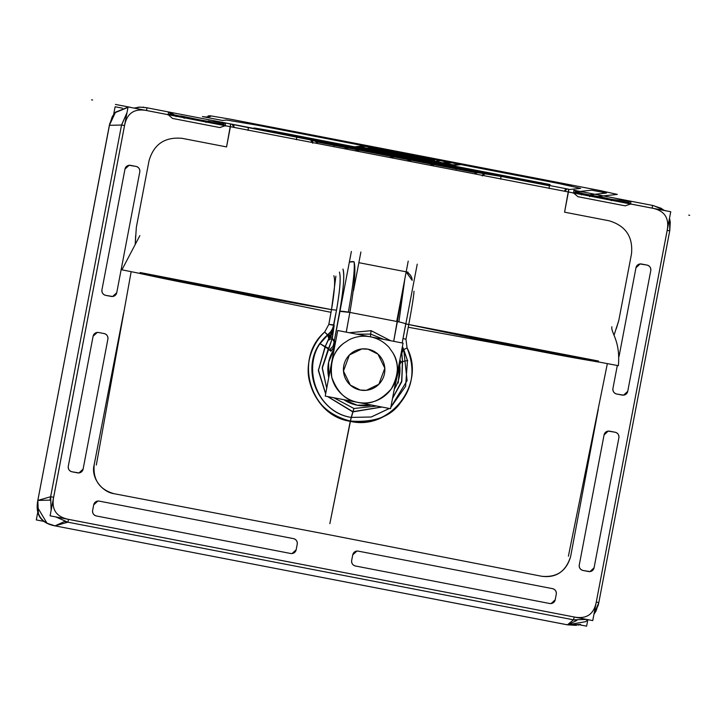 <?xml version="1.0" encoding="UTF-8"?>
<svg xmlns="http://www.w3.org/2000/svg" width="726" height="726" viewBox="0 0 726 726"><rect width="100%" height="100%" fill="white"/><g stroke="black" fill="none" stroke-linecap="round" stroke-linejoin="round"><path stroke-width="1.09" d="M327.853 396.596L352.872 411.687L353.952 408.502L352.872 411.687L381.667 406.987M392.557 398.175L401.759 381.05L402.385 361.602L407.722 360.477M327.789 396.587L352.872 411.687L353.952 408.502L376.74 406.034L353.952 408.502L376.74 406.034L353.952 408.502L333.679 397.721L353.952 408.502L376.74 406.034L353.952 408.502L352.872 411.687L381.731 406.996L352.872 411.687L327.789 396.587L352.872 411.687L327.789 396.587L352.872 411.687L351.221 417.405C318.623 412.477 301.036 370.423 320.039 343.652L325.212 346.647L328.352 339.995L332.299 338.389L334.123 341.91L333.143 345.966L334.123 341.91L332.299 338.389L328.942 347.818M401.905 349.215L402.467 349.56L401.932 352.682L401.324 352.255L401.932 352.682L401.324 352.255L401.932 352.682L401.324 352.255L401.932 352.682L401.886 354.197L401.932 352.682L401.886 354.197L401.051 353.68L401.886 354.197L401.051 353.68L401.886 354.197L401.051 353.68L401.886 354.197L402.503 361.575L401.886 354.197L402.503 361.575L400.634 361.866L402.576 361.938L400.734 362.31L402.576 361.938L401.796 381.322L392.53 398.338L401.796 381.322L402.503 361.575L407.467 360.532L405.607 386.286L390.815 407.34L405.607 386.286L407.467 360.532L403.756 349.569L407.467 360.532L405.607 386.286L390.815 407.34L405.607 386.286L407.467 360.532L405.607 386.286L390.815 407.34M325.684 393.646L318.469 370.233L325.33 346.719L319.749 343.489C300.5 370.668 318.877 412.686 351.221 417.405L371.249 417.005L389.381 408.475L371.249 417.005L351.221 417.405L350.322 421.044C310.075 415.245 293.594 358.472 324.676 332.045L327.553 334.858L320.039 343.652C301.036 370.423 318.623 412.477 351.221 417.405L371.195 417.005L389.272 408.457M401.07 353.789L403.847 349.324M392.53 398.338L401.56 382.157L402.576 361.938L401.56 382.157L392.53 398.338L401.56 382.157L402.576 361.938L400.634 361.866L402.503 361.575L400.634 361.866L402.503 361.575L401.46 351.52M399.518 362.138L399.754 364.516M399.754 364.143L399.409 362.265L399.754 364.143M399.926 363.59L393.755 391.904L399.926 363.59L393.755 391.904L399.926 363.59L393.755 391.913L399.926 363.59L398.211 383.01M390.833 407.204L407.114 380.605L403.71 349.587L407.086 347.945C426.198 383.981 390.143 430.981 350.259 421.325L329.849 523.637L351.221 417.405C313.832 412.032 298.958 359.297 327.598 334.895L324.658 332.027C293.721 358.408 309.684 415.444 350.259 421.325L353.952 408.502L352.818 411.905L327.562 396.541M400.634 361.866L402.503 361.575L401.886 354.197L402.576 361.938L401.805 381.386L392.503 398.474M381.949 407.041L352.818 411.905L353.952 408.502L333.697 397.721M399.318 362.764L394.272 389.209A36.2 36.055 83.8 0 0 399.318 362.764A36.2 36.055 -96.2 0 1 394.272 389.209L399.318 362.764A36.2 36.055 -96.2 0 1 394.272 389.209A36.2 36.055 83.8 0 0 399.318 362.764A36.2 36.055 -96.2 0 1 394.272 389.209M371.54 405.026L357.138 405.19L343.815 399.681A36.2 36.055 83.8 0 0 371.54 405.026A36.2 36.055 -96.2 0 1 343.815 399.681L357.138 405.19L371.54 405.026A36.2 36.055 -96.2 0 1 343.815 399.681A36.2 36.055 83.8 0 0 371.54 405.026A36.2 36.055 -96.2 0 1 343.815 399.681M328.751 377.611L328.633 362.129L334.178 349.133A36.2 36.055 83.8 0 0 328.751 377.611A36.2 36.055 -96.2 0 1 334.178 349.133L328.633 362.129L328.751 377.611A36.2 36.055 -96.2 0 1 334.178 349.133A36.2 36.055 83.8 0 0 328.751 377.611A36.2 36.055 -96.2 0 1 334.178 349.133M326.718 388.256L322.253 367.483L328.334 348.743M335.14 344.097L330.348 348.979L330.929 351.239L328.361 348.752L322.244 368.254L326.718 388.228L322.244 368.254L328.361 348.752L330.929 351.239L334.559 347.146L330.929 351.239L327.998 348.407M325.638 393.909L318.324 370.514L325.012 346.964L328.361 348.752L325.012 346.964L328.361 348.752L328.66 348.28L325.212 346.647L328.352 339.995L332.308 338.389L328.678 348.28L325.212 346.647L328.66 348.28L328.361 348.752L330.929 351.239L334.84 345.685L330.929 351.239L334.559 347.146L330.929 351.239L328.361 348.752L322.244 368.254L326.718 388.228L322.244 368.254L328.361 348.752L325.012 346.964L328.361 348.752L322.244 368.254L326.718 388.228L322.244 368.254L332.299 338.389L334.704 341.057L333.597 345.522M334.84 345.685L330.929 351.239L334.559 347.146L330.929 351.239L334.84 345.685L330.929 351.239L325.212 346.647L318.36 370.441L325.675 393.728L318.36 370.441L325.012 346.964L328.361 348.752L328.66 348.28L325.012 346.964L320.039 343.652L330.747 331.682L327.553 334.858L324.676 332.045L328.197 335.285L331.737 330.747M329.368 339.95L327.49 334.586M334.123 341.91L333.143 345.966L334.123 341.91L332.299 338.389L332.898 333.842L332.299 338.389L328.352 339.995L332.299 338.389L332.535 336.637L328.787 338.561L325.012 346.964L318.351 370.405L325.675 393.728L318.351 370.405L325.012 346.964L328.787 338.561L325.212 346.647L328.66 348.28L325.212 346.647L328.66 348.28L332.299 338.389L334.123 341.91L333.143 345.966L334.123 341.91L332.299 338.389L328.352 339.995L332.299 338.389L328.66 348.28L332.299 338.389L328.352 339.995L328.787 338.561L332.535 336.637L332.299 338.389L332.59 336.519L328.787 338.561L325.212 346.647L320.039 343.652L330.747 331.682L320.039 343.652L325.212 346.647L320.039 343.652C301.036 370.423 318.623 412.477 351.221 417.405C318.623 412.477 301.036 370.423 320.039 343.652L330.747 331.682L332.971 327.998L330.747 331.682L332.971 327.998L330.747 331.682L327.553 334.858L324.676 332.045L328.86 324.359L333.833 324.894L336.501 310.147L333.833 324.894L331.846 330.548M334.368 340.657L351.384 251.459M342.935 269.074A47.299 5.989 101 0 1 339.695 311.336L334.359 340.639L339.686 311.336C343.543 289.148 344.623 275.063 342.935 269.074A47.299 5.989 101 0 1 339.695 311.336A47.299 5.989 -79 0 0 342.935 269.074A47.299 5.989 101 0 1 339.695 311.336L334.359 340.639L339.686 311.336A47.299 5.989 -79 0 0 342.935 269.074M332.299 338.389L332.898 333.842L331.101 335.049L330.747 331.682L331.238 335.575L328.787 338.561L332.535 336.637L328.787 338.561L332.535 336.637L333.833 324.894L332.971 327.998L330.747 331.682L332.971 327.998L333.252 330.757M332.898 333.842L331.101 335.04L331.764 330.566L333.497 329.758L334.178 325.402L333.497 329.758L334.178 325.402L333.497 329.758L328.787 338.561L329.196 335.412L332.898 333.842L331.101 335.04L333.089 330.121L331.101 335.04L330.884 333.878L331.101 335.04L332.898 333.842L333.497 329.758L332.535 336.637L334.196 325.302L333.298 328.352L332.916 327.934M333.497 329.758L328.787 338.561L327.553 334.858L324.676 332.045C293.594 358.472 310.075 415.245 350.322 421.044C389.853 430.645 426.28 384.108 407.068 347.954L405.961 339.242L408.756 324.54L405.843 323.85L408.756 324.54L405.961 339.242L403.039 338.552L405.961 339.242L408.756 324.54L405.843 323.85L408.756 324.54C481.619 339.986 553.92 354.796 598.324 361.929L408.747 324.549L598.324 361.929C553.92 354.796 481.619 339.986 408.756 324.54L405.961 339.242L403.039 338.552L405.961 339.242L403.039 338.552L405.961 339.242L407.068 347.954L403.375 349.796L402.322 346.992M389.381 408.475L371.249 417.005L351.221 417.405L371.249 417.005L389.381 408.475L371.249 417.005L351.221 417.405L350.322 421.044C374.226 422.75 390.969 416.615 400.543 402.631C413.139 386.595 415.308 368.363 407.068 347.954L403.756 349.569L407.068 347.954C426.28 384.108 389.853 430.645 350.322 421.044C328.651 415.426 315.138 402.513 309.766 382.312C304.893 365.169 311.4 344.469 324.676 332.045L328.86 324.359L331.492 309.63L139.946 273.43L331.492 309.63L328.86 324.359L324.676 332.045L328.86 324.359L333.833 324.894L333.089 330.121L334.178 325.402L328.86 324.359L324.676 332.045L327.626 335.113M333.606 326.773L333.025 327.898L333.606 326.773M140.118 272.522L331.964 309.721M335.902 276.134L331.492 309.63C334.577 291.779 335.367 280.49 333.869 275.735C335.367 280.49 334.577 291.779 331.492 309.63L336.501 310.147L333.833 324.894L336.501 310.147L331.492 309.63L328.824 324.35L333.833 324.894L332.971 327.998L336.501 310.147L332.971 327.998M328.352 339.995L333.089 330.121L334.178 325.402L328.86 324.359L333.833 324.894L328.86 324.359L331.492 309.63C257.921 296.789 184.585 283.485 139.946 273.43C184.585 283.485 257.921 296.789 331.492 309.63C334.577 291.779 335.367 280.49 333.869 275.735C335.367 280.49 334.577 291.779 331.492 309.63L328.86 324.359L331.492 309.63L336.528 310.138C340.04 289.955 341.002 277.268 339.423 272.087C340.966 277.414 339.995 290.101 336.501 310.147L331.492 309.63C257.921 296.789 184.585 283.485 139.946 273.43L121.923 269.827L139.864 235.632M139.882 273.502L330.974 312.325M135.635 235.66L135.236 243.972L136.343 227.302L149.039 160.745C153.812 144.247 164.82 136.769 182.072 138.33L226.557 146.915L230.405 126.714L225.205 125.716L219.796 127.558L172.552 118.438L168.205 114.708L146.616 110.533C134.337 108.238 126.977 113.229 124.554 125.534L53.651 497.246C51.374 509.561 56.356 516.939 68.607 519.371L574.248 617.009C586.517 619.305 593.868 614.305 596.282 602.017L667.185 230.305C669.463 217.981 664.471 210.594 652.22 208.162L630.622 203.997L625.213 205.839L577.969 196.719L573.622 192.989L568.422 191.982L564.574 212.183L609.06 220.777C625.658 225.741 633.136 236.776 631.493 253.9L618.797 320.456L613.996 335.348L618.797 320.456L631.493 253.9L618.797 320.456L616.374 328.488M570.618 556.588C565.772 571.607 556.134 578.168 541.705 576.272C556.134 578.168 565.772 571.607 570.618 556.588C565.772 571.607 556.134 578.168 541.705 576.272C556.733 577.696 566.371 571.135 570.618 556.588L598.288 409.192L570.618 556.588C566.371 571.135 556.733 577.696 541.705 576.272L327.853 534.508L541.705 576.272L327.853 534.508L113.828 493.653C99.335 489.378 92.801 479.695 94.208 464.604L123.565 313.106L94.208 464.604C92.792 479.686 99.335 489.369 113.828 493.662M96.322 465.03L131.143 271.769M570.627 556.597C566.38 571.126 556.742 577.687 541.705 576.272L327.853 534.508L113.828 493.653C99.335 489.378 92.801 479.695 94.208 464.604C90.487 478.262 102.847 492.183 113.828 493.653C102.847 492.183 90.487 478.262 94.208 464.604C90.487 478.262 102.847 492.183 113.828 493.653L327.853 534.508L113.828 493.653M598.496 361.031L405.743 323.95M405.761 323.832L408.756 324.54C412.069 306.753 413.82 295.636 414.001 291.217C413.82 295.636 412.069 306.753 408.756 324.54L405.961 339.242L408.756 324.54C481.619 339.986 553.92 354.796 598.324 361.929L618.361 365.677C620.603 340.821 610.72 332.762 611.882 326.773M598.351 362.029L408.257 327.245M402.195 342.962L417.232 264.173M401.051 353.68L401.886 354.197L401.932 352.682L403.756 349.569L407.068 347.954L405.961 339.242L407.068 347.954C415.308 368.363 413.139 386.595 400.543 402.631C390.969 416.615 374.226 422.75 350.322 421.044C328.651 415.426 315.138 402.513 309.766 382.312C304.893 365.169 311.4 344.469 324.676 332.045C311.4 344.469 304.893 365.169 309.766 382.312C315.138 402.513 328.651 415.426 350.322 421.044C374.226 422.75 390.969 416.615 400.543 402.631C413.139 386.595 415.308 368.363 407.068 347.954L405.961 339.242L403.039 338.552M405.961 339.242L407.068 347.954L403.756 349.569L402.413 346.529L407.467 360.532M393.737 341.329L402.848 289.247L397.385 321.591C402.73 322.689 405.507 323.524 405.707 324.086L405.707 324.086A9.456 0.88 -169.4 0 0 405.725 324.05L405.707 324.086A9.456 0.88 -169.4 0 0 405.725 324.05L405.725 324.05A9.456 0.88 10.6 0 1 405.707 324.086C405.471 323.506 402.594 322.653 397.077 321.536M404.836 278.838L398.901 321.881L348.344 312.126C353.099 285.536 355.005 268.747 354.052 261.759L349.36 262.068A9.456 9.22 -23.4 0 1 354.052 261.759L349.36 262.068A9.456 9.22 -23.4 0 1 354.052 261.759C355.931 268.82 354.533 285.708 349.859 312.416A9.456 0.871 -169.7 0 0 339.977 311.263A9.456 0.871 10.3 0 1 349.859 312.416L397.385 321.591A9.456 0.88 10.6 0 1 405.725 324.041M390.724 340.748L371.095 330.666L370.396 336.819C363.018 335.466 355.949 336.428 349.188 339.704C355.949 336.428 363.018 335.466 370.396 336.819C363.018 335.466 355.949 336.428 349.188 339.704L343.743 343.235A33.378 33.251 83.8 0 0 337.036 388.918A33.378 33.251 83.8 0 0 382.221 397.648A33.378 33.251 83.8 0 0 392.793 352.709L389.045 347.4C383.972 341.837 377.756 338.307 370.396 336.819C363.018 335.466 355.949 336.428 349.188 339.704L343.743 343.235C333.924 350.222 329.94 361.602 331.809 377.375C337.281 392.285 345.966 400.625 357.891 402.395C369.607 405.19 380.751 400.679 391.314 388.864C398.855 374.906 399.345 362.855 392.793 352.709L389.045 347.4C383.972 341.837 377.756 338.307 370.396 336.819C363.018 335.466 355.949 336.428 349.188 339.704L343.743 343.235A33.378 33.251 83.8 0 0 337.036 388.918A33.378 33.251 83.8 0 0 382.221 397.648A33.378 33.251 83.8 0 0 392.793 352.709L389.045 347.4C383.972 341.837 377.756 338.307 370.396 336.819C377.756 338.316 383.972 341.837 389.045 347.4C383.972 341.837 377.756 338.307 370.396 336.819L370.714 334.096L356.756 334.187M337.735 330.511L403.057 343.126L390.552 408.702L325.221 396.087L337.735 330.511M368.037 349.188A20.809 20.718 -96.2 0 1 384.499 373.545A20.809 20.718 -96.2 0 1 360.241 390.043A20.809 20.718 -96.2 0 1 343.788 365.686A20.809 20.718 -96.2 0 1 368.037 349.188L377.983 354.143L384.816 368.182L378.872 384.263L366.385 390.298L360.241 390.043L366.385 390.298L378.872 384.263L384.816 368.182L377.983 354.143L368.037 349.188L361.902 348.934L349.415 354.969L343.471 371.05L350.304 385.089L360.241 390.043A20.809 20.718 -96.2 0 1 343.788 365.686A20.809 20.718 -96.2 0 1 368.037 349.188L361.902 348.934L349.415 354.969L343.471 371.05L350.304 385.089L360.241 390.043A20.809 20.718 -96.2 0 1 343.788 365.686A20.809 20.718 -96.2 0 1 368.037 349.188A20.809 20.718 -96.2 0 1 384.499 373.545A20.809 20.718 -96.2 0 1 360.241 390.043A20.809 20.718 83.8 0 0 384.499 373.545A20.809 20.718 83.8 0 0 368.037 349.188A20.809 20.718 -96.2 0 1 384.499 373.545A20.809 20.718 -96.2 0 1 360.241 390.043A20.809 20.718 83.8 0 1 343.788 365.686A20.809 20.718 83.8 0 1 368.037 349.188M335.575 341.81L334.568 341.819A9.456 0.871 10.3 0 1 335.575 341.81L334.568 341.819A9.456 0.871 10.3 0 1 335.575 341.81A9.456 0.871 -169.7 0 0 334.568 341.819A9.456 0.871 -169.7 0 1 335.575 341.81M346.211 332.154L349.859 312.416L397.385 321.591L349.859 312.416L346.266 332.163L349.859 312.416L339.686 311.336L350.159 312.47M349.36 262.068A9.456 9.22 156.6 0 1 354.052 261.759A9.456 9.22 156.6 0 0 349.36 262.068A9.456 9.22 156.6 0 1 354.052 261.759C355.931 268.82 354.533 285.708 349.859 312.416L397.385 321.591L402.848 289.247L393.683 341.32L397.385 321.591L349.859 312.416L346.266 332.163L349.859 312.416A9.456 0.871 -169.7 0 0 339.977 311.263A9.456 0.871 10.3 0 1 349.859 312.416L346.266 332.163L349.859 312.416A9.456 0.871 -169.7 0 0 339.977 311.263M358.862 262.685L408.13 272.205M412.141 280.073A9.456 9.293 177.5 0 0 406.143 271.969L412.15 280.336A9.456 9.293 177.5 0 0 406.143 271.969L412.15 280.209A9.456 9.293 -2.5 0 1 412.15 280.336A9.456 9.293 177.5 0 0 406.143 271.969A9.456 9.293 -2.5 0 1 412.15 280.209M592.743 620.594L50.085 515.814L128.085 106.949L670.742 211.729L592.743 620.594M93.091 336.256A4.728 4.71 -96.2 0 1 98.609 332.499L104.154 333.57A4.728 4.71 -96.2 0 1 107.893 339.106L83.1 469.123A4.728 4.71 -96.2 0 1 77.582 472.871L72.037 471.8A4.728 4.71 -96.2 0 1 68.289 466.264L93.091 336.256L97.211 332.444L98.609 332.499A4.728 4.71 83.8 0 0 93.091 336.256L68.289 466.264A4.728 4.71 83.8 0 0 72.037 471.8L77.582 472.871A4.728 4.71 83.8 0 0 83.1 469.123L107.893 339.106A4.728 4.71 83.8 0 0 104.154 333.57L98.609 332.499L104.154 333.57C106.894 334.405 108.138 336.256 107.893 339.106L83.1 469.123L78.98 472.925L72.037 471.8C69.297 470.965 68.053 469.114 68.289 466.264L93.091 336.256A4.728 4.71 -96.2 0 1 98.609 332.499L104.154 333.57A4.728 4.71 -96.2 0 1 107.893 339.106L83.1 469.123A4.728 4.71 -96.2 0 1 77.582 472.871L72.037 471.8A4.728 4.71 -96.2 0 1 68.289 466.264L93.091 336.256L68.289 466.264A4.728 4.71 83.8 0 0 72.037 471.8L77.582 472.871A4.728 4.71 83.8 0 0 83.1 469.123L107.893 339.106A4.728 4.71 83.8 0 0 104.154 333.57L98.609 332.499A4.728 4.71 83.8 0 0 93.091 336.256A4.728 4.71 -96.2 0 1 98.609 332.499L104.154 333.57A4.728 4.71 -96.2 0 1 107.893 339.106L83.1 469.123A4.728 4.71 -96.2 0 1 77.582 472.871L72.037 471.8A4.728 4.71 -96.2 0 1 68.289 466.264L93.091 336.256M136.043 166.417A4.728 4.71 -96.2 0 1 139.782 171.953L116.75 292.678A4.728 4.71 -96.2 0 1 111.241 296.426L105.687 295.355A4.728 4.71 -96.2 0 1 101.949 289.819L124.981 169.094A4.728 4.71 -96.2 0 1 130.489 165.346L136.043 166.417C138.775 167.252 140.027 169.094 139.782 171.953A4.728 4.71 83.8 0 0 136.043 166.417L130.489 165.346A4.728 4.71 83.8 0 0 124.981 169.094L101.949 289.819A4.728 4.71 83.8 0 0 105.687 295.355L111.241 296.426A4.728 4.71 83.8 0 0 116.75 292.678L139.782 171.953L116.75 292.678L112.639 296.489L105.687 295.355C102.956 294.52 101.713 292.678 101.949 289.819L124.981 169.094L129.101 165.292L136.043 166.417A4.728 4.71 -96.2 0 1 139.782 171.953L116.75 292.678A4.728 4.71 -96.2 0 1 111.241 296.426L105.687 295.355A4.728 4.71 -96.2 0 1 101.949 289.819L124.981 169.094A4.728 4.71 -96.2 0 1 130.489 165.346L136.043 166.417L130.489 165.346A4.728 4.71 83.8 0 0 124.981 169.094L101.949 289.819A4.728 4.71 83.8 0 0 105.687 295.355L111.241 296.426A4.728 4.71 83.8 0 0 116.75 292.678L139.782 171.953A4.728 4.71 83.8 0 0 136.043 166.417A4.728 4.71 -96.2 0 1 139.782 171.953L116.75 292.678A4.728 4.71 -96.2 0 1 111.241 296.426L105.687 295.355A4.728 4.71 -96.2 0 1 101.949 289.819L124.981 169.094A4.728 4.71 -96.2 0 1 130.489 165.346L136.043 166.417M635.967 267.758A4.728 4.71 -96.2 0 1 641.475 264.01L647.029 265.081A4.728 4.71 -96.2 0 1 650.768 270.616L627.736 391.341A4.728 4.71 -96.2 0 1 622.227 395.089L616.673 394.018A4.728 4.71 -96.2 0 1 612.935 388.483L617.318 365.523L612.935 388.483C612.699 391.341 613.942 393.183 616.673 394.018L623.616 395.153L627.736 391.341L650.768 270.616C651.004 267.767 649.761 265.916 647.029 265.081L640.078 263.955L635.967 267.758L619.033 356.52L635.967 267.758A4.728 4.71 -96.2 0 1 641.475 264.01A4.728 4.71 83.8 0 0 635.967 267.758L619.033 356.52L635.967 267.758A4.728 4.71 -96.2 0 1 641.475 264.01L647.029 265.081A4.728 4.71 -96.2 0 1 650.768 270.616A4.728 4.71 83.8 0 0 647.029 265.081L641.475 264.01L647.029 265.081A4.728 4.71 -96.2 0 1 650.768 270.616L627.736 391.341A4.728 4.71 -96.2 0 1 622.227 395.089A4.728 4.71 83.8 0 0 627.736 391.341L650.768 270.616L627.736 391.341A4.728 4.71 -96.2 0 1 622.227 395.089L616.673 394.018A4.728 4.71 -96.2 0 1 612.935 388.483A4.728 4.71 83.8 0 0 616.673 394.018L622.227 395.089L616.673 394.018A4.728 4.71 -96.2 0 1 612.935 388.483L617.318 365.523L612.935 388.483A4.728 4.71 83.8 0 0 616.673 394.018L622.227 395.089A4.728 4.71 83.8 0 0 627.736 391.341L650.768 270.616A4.728 4.71 83.8 0 0 647.029 265.081L641.475 264.01A4.728 4.71 83.8 0 0 635.967 267.758L619.033 356.52L635.967 267.758M615.14 432.233A4.728 4.71 -96.2 0 1 618.879 437.778L594.077 567.786A4.728 4.71 -96.2 0 1 588.568 571.534L583.014 570.464A4.728 4.71 -96.2 0 1 579.275 564.928L604.077 434.919A4.728 4.71 -96.2 0 1 609.586 431.162L615.14 432.233L608.197 431.108L604.077 434.919L579.275 564.928C579.039 567.777 580.283 569.629 583.014 570.464L589.966 571.589L594.077 567.786L618.879 437.778C619.124 434.919 617.871 433.068 615.14 432.233A4.728 4.71 -96.2 0 1 618.879 437.778A4.728 4.71 83.8 0 0 615.14 432.233L609.586 431.162A4.728 4.71 83.8 0 0 604.077 434.919A4.728 4.71 -96.2 0 1 609.586 431.162L615.14 432.233A4.728 4.71 -96.2 0 1 618.879 437.778L594.077 567.786A4.728 4.71 -96.2 0 1 588.568 571.534A4.728 4.71 83.8 0 0 594.077 567.786L618.879 437.778L594.077 567.786A4.728 4.71 -96.2 0 1 588.568 571.534L583.014 570.464A4.728 4.71 -96.2 0 1 579.275 564.928A4.728 4.71 83.8 0 0 583.014 570.464L588.568 571.534L583.014 570.464A4.728 4.71 -96.2 0 1 579.275 564.928L604.077 434.919A4.728 4.71 -96.2 0 1 609.586 431.162L615.14 432.233L609.586 431.162A4.728 4.71 83.8 0 0 604.077 434.919L579.275 564.928A4.728 4.71 83.8 0 0 583.014 570.464L588.568 571.534A4.728 4.71 83.8 0 0 594.077 567.786L618.879 437.778A4.728 4.71 83.8 0 0 615.14 432.233M552.54 588.65A4.728 4.71 -96.2 0 1 556.279 594.186L555.218 599.758A4.728 4.71 -96.2 0 1 549.7 603.506L355.422 565.99A4.728 4.71 -96.2 0 1 351.674 560.454L352.745 554.882A4.728 4.71 -96.2 0 1 358.254 551.134L552.54 588.65L358.254 551.134L356.856 551.079L352.745 554.882L351.674 560.454C351.438 563.312 352.682 565.155 355.422 565.99L549.7 603.506L551.098 603.56L555.218 599.758L556.279 594.186C556.515 591.327 555.272 589.485 552.54 588.65A4.728 4.71 -96.2 0 1 556.279 594.186A4.728 4.71 83.8 0 0 552.54 588.65L358.254 551.134A4.728 4.71 83.8 0 0 352.745 554.882A4.728 4.71 -96.2 0 1 358.254 551.134L552.54 588.65A4.728 4.71 -96.2 0 1 556.279 594.186L555.218 599.758A4.728 4.71 -96.2 0 1 549.7 603.506A4.728 4.71 83.8 0 0 555.218 599.758L556.279 594.186L555.218 599.758A4.728 4.71 -96.2 0 1 549.7 603.506L355.422 565.99A4.728 4.71 -96.2 0 1 351.674 560.454A4.728 4.71 83.8 0 0 355.422 565.99L549.7 603.506L355.422 565.99A4.728 4.71 -96.2 0 1 351.674 560.454L352.745 554.882A4.728 4.71 -96.2 0 1 358.254 551.134L552.54 588.65L358.254 551.134A4.728 4.71 83.8 0 0 352.745 554.882L351.674 560.454A4.728 4.71 83.8 0 0 355.422 565.99L549.7 603.506A4.728 4.71 83.8 0 0 555.218 599.758L556.279 594.186A4.728 4.71 83.8 0 0 552.54 588.65M93.699 504.86A4.728 4.71 -96.2 0 1 99.208 501.112L293.495 538.628A4.728 4.71 -96.2 0 1 297.233 544.164L296.172 549.736A4.728 4.71 -96.2 0 1 290.654 553.484L96.376 515.968A4.728 4.71 -96.2 0 1 92.629 510.432L93.699 504.86L97.81 501.058L99.208 501.112A4.728 4.71 83.8 0 0 93.699 504.86L92.629 510.432A4.728 4.71 83.8 0 0 96.376 515.968L290.654 553.484A4.728 4.71 83.8 0 0 296.172 549.736L297.233 544.164A4.728 4.71 83.8 0 0 293.495 538.628L99.208 501.112L293.495 538.628C296.226 539.463 297.469 541.306 297.233 544.164L296.172 549.736L292.052 553.548L290.654 553.484L96.376 515.968C93.636 515.142 92.393 513.291 92.629 510.432L93.699 504.86A4.728 4.71 -96.2 0 1 99.208 501.112L293.495 538.628A4.728 4.71 -96.2 0 1 297.233 544.164L296.172 549.736A4.728 4.71 -96.2 0 1 290.654 553.484L96.376 515.968A4.728 4.71 -96.2 0 1 92.629 510.432L93.699 504.86L92.629 510.432A4.728 4.71 83.8 0 0 96.376 515.968L290.654 553.484A4.728 4.71 83.8 0 0 296.172 549.736L297.233 544.164A4.728 4.71 83.8 0 0 293.495 538.628L99.208 501.112A4.728 4.71 83.8 0 0 93.699 504.86A4.728 4.71 -96.2 0 1 99.208 501.112L293.495 538.628A4.728 4.71 -96.2 0 1 297.233 544.164L296.172 549.736A4.728 4.71 -96.2 0 1 290.654 553.484L96.376 515.968A4.728 4.71 -96.2 0 1 92.629 510.432L93.699 504.86M630.939 204.278L628.308 202.164L625.494 203.08L628.308 202.164L630.622 203.997L625.213 205.839L577.969 196.719L573.622 192.989L576.045 192.072L578.25 193.96L576.045 192.072L573.622 192.989L573.912 190.23L573.622 192.989L568.422 191.982L568.712 189.223L567.16 188.941L564.556 191.283L567.16 188.941A2.84 2.114 99.1 0 0 567.07 188.932A2.84 2.114 -80.9 0 1 567.16 188.941A2.84 2.114 99.1 0 0 564.565 191.228A2.84 2.114 -80.9 0 1 567.07 188.932A2.84 2.114 99.1 0 0 564.565 191.219A2.84 2.114 -80.9 0 1 567.16 188.941A2.84 2.114 -80.9 0 0 564.565 191.228M136.343 227.302L149.039 160.745C153.812 144.247 164.82 136.769 182.072 138.33L226.557 146.915L230.405 126.714L225.205 125.716L219.796 127.558L172.552 118.438L168.205 114.708L146.616 110.533C134.337 108.238 126.977 113.238 124.554 125.534L53.651 497.246C51.374 509.561 56.356 516.939 68.607 519.371L574.248 617.009C586.517 619.305 593.868 614.305 596.282 602.017L667.185 230.305C669.463 217.981 664.471 210.594 652.211 208.162L630.622 203.997L625.213 205.839L577.969 196.719L573.622 192.989L573.903 190.23L573.622 192.989L568.422 191.982L564.574 212.183L609.06 220.777C625.658 225.741 633.136 236.776 631.493 253.9L618.797 320.456M573.222 193.125L576.045 192.072L577.597 193.751M575.428 191.301L575.146 194.06M580.147 193.297A2.84 2.822 117.1 0 1 581.335 194.468A2.84 2.822 -62.9 0 0 579.375 193.034L574.665 190.493A2.84 2.822 117.1 0 1 576.045 192.072L580.337 194.278L576.045 192.072A2.84 2.822 -62.9 0 0 574.674 190.493L576.045 192.072L573.622 192.989L568.422 191.982L564.574 212.183L609.06 220.777C625.658 225.741 633.136 236.776 631.493 253.9C633.136 236.776 625.658 225.741 609.06 220.777C625.658 225.741 633.136 236.776 631.493 253.9M149.039 160.745C153.812 144.247 164.82 136.769 182.072 138.33C164.82 136.769 153.812 144.247 149.039 160.745C153.812 144.247 164.82 136.769 182.072 138.33L226.557 146.915L182.072 138.33L226.557 146.915L230.686 123.955L568.712 189.223L564.574 212.183L609.06 220.777M182.072 138.33L226.557 146.915L230.686 123.955L230.405 126.714L230.686 123.955L232.102 124.255A2.84 2.405 103.2 0 1 233.953 127.377M233.944 127.449L232.22 124.273A2.84 2.405 -76.8 0 0 232.102 124.255L233.944 127.449M232.102 124.255A2.84 2.405 -76.8 0 1 233.953 127.395A2.84 2.405 -76.8 0 0 232.102 124.255A2.84 2.405 103.2 0 1 233.953 127.395A2.84 2.405 -76.8 0 0 232.229 124.282L230.696 123.955L226.557 146.915L230.686 123.955L230.405 126.714L225.205 125.716L225.487 122.957L222.891 123.883A2.84 2.741 -84.8 0 1 225.487 122.957L225.205 125.716L225.487 122.957A2.84 2.741 95.2 0 0 222.891 123.883L220.078 124.799L222.891 123.883L225.205 125.716L222.891 123.883L209.487 122.667L222.891 123.883A2.84 2.741 -84.8 0 1 225.487 122.957L225.205 125.716L222.891 123.883L209.487 122.667L222.891 123.883A2.84 2.741 -84.8 0 1 225.487 122.957M222.891 125.262L223.145 123.556M248.12 130.126L248.356 127.622L248.074 130.381L248.346 127.622L225.496 122.957L225.205 125.716L219.796 127.558L172.552 118.438L168.205 114.708L170.628 113.791L172.833 115.679L170.628 113.791L168.205 114.708L168.496 111.949L168.205 114.708L168.486 111.949L168.205 114.708L146.616 110.533L146.897 107.775L146.616 110.533C134.337 108.238 126.977 113.229 124.554 125.534L121.532 125.026M225.523 125.997L222.891 123.883L225.205 125.716L219.796 127.558L172.552 118.438L168.205 114.708L168.486 111.949L174.921 115.997L170.628 113.791L172.044 115.407L170.628 113.791L174.921 115.997L170.628 113.791A2.84 2.822 -62.9 0 0 169.258 112.212A2.84 2.822 117.1 0 1 170.628 113.791L168.205 114.708L146.616 110.533C134.337 108.238 126.977 113.229 124.554 125.534L121.541 125.026L50.638 496.738L121.541 125.026L124.554 125.534L121.541 125.026L109.39 125.326L121.623 125.026L126.986 112.702M167.806 114.853L170.628 113.791L172.833 115.679L170.628 113.791L168.205 114.708L146.616 110.533C134.337 108.238 126.977 113.229 124.554 125.534L53.651 497.246L50.638 496.738L51.138 510.305L50.638 496.738L53.651 497.246L50.638 496.738L37.834 500.423L109.39 125.326L115.08 112.657L127.867 107.421M170.011 113.02L169.73 115.779M230.405 126.714L225.205 125.716L230.405 126.714L225.205 125.716L219.796 127.558L172.552 118.438L168.205 114.708L168.486 111.949L146.906 107.775L146.616 110.533C134.337 108.238 126.977 113.229 124.554 125.534L53.651 497.246L50.638 496.738L51.156 510.215M127.331 107.43L115.525 112.167L109.39 125.326L37.834 500.423L49.985 500.123L121.541 125.026L124.554 125.534L53.651 497.246C51.374 509.561 56.356 516.939 68.607 519.371L67.827 522.185L55.693 516.903L67.827 522.185L573.476 619.822L67.827 522.185L68.607 519.371L67.827 522.185L55.031 525.869C41.173 522.929 35.438 514.444 37.834 500.423L109.39 125.326L121.541 125.026L109.372 125.326L37.834 500.423L50.638 496.738L53.651 497.246C51.374 509.561 56.356 516.939 68.607 519.371L67.827 522.185L573.476 619.822L586.699 619.432L573.476 619.822L574.248 617.009L573.476 619.822L567.423 624.814L55.031 525.869L567.423 624.814L573.476 619.822L567.405 624.832L311.218 575.346L567.414 624.814L576.19 625.358M109.835 123.266L109.39 125.326L121.541 125.026L127.005 112.603L121.541 125.026L124.554 125.534L53.651 497.246C51.374 509.561 56.356 516.939 68.607 519.371L574.248 617.009L573.476 619.822L586.699 619.432L573.476 619.822L574.248 617.009L573.476 619.822L67.827 522.185L68.607 519.371L574.248 617.009C586.517 619.305 593.868 614.305 596.282 602.017L598.814 602.58L593.95 614.287L596.001 611.12L598.814 602.58L669.717 230.868L667.185 230.305L669.708 230.877M124.554 125.534L121.541 125.026L50.638 496.738L53.651 497.246C51.374 509.561 56.356 516.939 68.607 519.371L574.248 617.009C586.517 619.305 593.868 614.305 596.282 602.017L598.814 602.58L596.282 602.017L598.814 602.58L596.282 602.017L667.185 230.305C669.463 217.981 664.471 210.594 652.22 208.162L652.502 205.404L652.22 208.162L652.492 205.404L630.912 201.238L630.622 203.997L630.903 201.238L628.308 202.164A2.84 2.741 -84.8 0 1 630.903 201.238L630.622 203.997L630.903 201.238A2.84 2.741 95.2 0 0 628.308 202.164L614.904 200.948L628.308 202.164A2.84 2.741 -84.8 0 1 630.903 201.238L630.64 201.193A2.84 2.741 95.2 0 0 628.308 202.164L614.904 200.948L628.308 202.164L630.622 203.997L628.308 202.164A2.84 2.741 -84.8 0 1 630.903 201.238L630.622 203.997L628.308 202.164L614.904 200.948M109.862 123.148L37.816 500.423L50.638 496.738L37.816 500.423C35.138 514.643 40.874 523.128 54.985 525.887L67.827 522.185L68.607 519.371L574.248 617.009C586.517 619.305 593.868 614.305 596.282 602.017L667.185 230.305C669.463 217.981 664.471 210.594 652.22 208.162L630.622 203.997L625.213 205.839L577.969 196.719L573.622 192.989L568.422 191.982L564.574 212.183L568.703 189.223L568.422 191.982L573.622 192.989L576.045 192.072L578.25 193.96L576.045 192.072L573.622 192.989L573.903 190.23A2.84 2.822 117.1 0 1 576.045 192.072L577.615 193.751M628.308 203.543L628.562 201.837M589.657 196.074L589.639 195.267L589.657 196.074L589.639 195.267L613.552 199.65A2.84 2.741 95.2 0 1 613.824 199.686A2.84 2.741 95.2 0 0 611.546 200.303A2.84 2.741 -84.8 0 1 613.824 199.686L611.228 200.621L613.552 199.65A2.84 2.741 95.2 0 0 611.546 200.303A2.84 2.741 -84.8 0 1 613.543 199.65L630.631 201.193L613.552 199.65L601.872 197.635L601.89 198.434M142.777 107.203L143.521 107.13M168.568 111.967L225.423 122.939M573.985 190.239L630.84 201.22M482.373 175.356A2.84 2.568 -82.4 0 1 485.258 173.65A2.84 2.568 97.6 0 0 482.373 175.356A2.84 2.568 -82.4 0 1 485.086 173.623A2.84 2.568 97.6 0 0 482.373 175.356A2.84 2.568 -82.4 0 1 485.258 173.65A2.84 2.568 97.6 0 0 485.086 173.623A2.84 2.568 -82.4 0 1 485.258 173.65L482.209 175.919L485.258 173.65L500.976 176.4L500.749 178.905L500.985 176.4L456.137 168.877L456.082 170.283L456.137 168.877L456.082 170.283L456.137 168.877L456.082 170.283L456.137 168.877L334.024 145.3L333.969 146.706L334.024 145.3L333.969 146.706L334.024 145.3L333.969 146.706L334.024 145.3L315.565 141.37A2.84 2.741 106.3 0 1 317.462 143.521L315.565 141.37L317.462 143.521A2.84 2.741 -73.7 0 0 315.583 141.37L310.837 139.982A2.84 2.741 106.3 0 1 312.788 142.614A2.84 2.741 -73.7 0 0 310.864 139.991A2.84 2.741 106.3 0 1 312.788 142.614A2.84 2.741 -73.7 0 0 310.837 139.982L296.743 136.96L296.498 139.474L296.743 136.96L296.498 139.474L296.734 136.96L248.356 127.622L310.837 139.982A2.84 2.741 -73.7 0 1 312.788 142.614M589.639 195.267L589.594 196.637L589.639 195.267M579.375 193.034L581.517 194.877L579.375 193.034A2.84 2.822 117.1 0 1 581.335 194.468A2.84 2.822 -62.9 0 0 579.375 193.034A2.84 2.822 -62.9 0 1 581.335 194.468M625.712 203.099L628.308 202.164L625.494 203.08L628.308 202.164L625.494 203.08L628.308 202.164L630.622 203.997L625.213 205.839L577.969 196.719L573.622 192.989L573.903 190.23A2.84 2.822 117.1 0 1 576.045 192.072A2.84 2.822 -62.9 0 0 573.912 190.23L573.622 192.989M578.177 193.924L576.045 192.072L580.337 194.278M549.128 188.252L549.364 185.747L549.083 188.497L549.364 185.747L549.128 188.252L549.364 185.747L549.128 188.252L549.364 185.747L500.985 176.4L500.749 178.905L500.976 176.4L477.245 172.579L474.722 173.886L477.399 172.606A2.84 2.568 97.6 0 0 474.722 173.886A2.84 2.568 -82.4 0 1 477.227 172.579M296.453 139.719L296.734 136.96L296.453 139.719M312.734 143.204L310.574 139.918L312.734 143.204M317.462 143.521A2.84 2.741 -73.7 0 0 315.293 141.307A2.84 2.741 106.3 0 1 317.462 143.521A2.84 2.741 -73.7 0 0 315.293 141.307A2.84 2.741 106.3 0 1 315.583 141.37L310.837 139.982M315.293 141.307L334.024 145.3L333.969 146.706M500.695 179.159L500.976 176.4L485.258 173.65L500.976 176.4L500.695 179.159M206.13 122.022A2.84 2.741 -84.8 0 1 208.407 121.405A2.84 2.741 95.2 0 0 206.13 122.022A2.84 2.741 -84.8 0 1 208.407 121.405L205.812 122.34L208.407 121.405A2.84 2.741 95.2 0 0 206.13 122.022A2.84 2.741 -84.8 0 1 208.126 121.369L225.214 122.912A2.84 2.741 95.2 0 0 222.891 123.883L209.487 122.667M220.296 124.818L222.891 123.883L220.078 124.799L222.891 123.883L225.205 125.716M172.761 115.643L170.628 113.791A2.84 2.822 -62.9 0 0 168.496 111.949A2.84 2.822 117.1 0 1 170.628 113.791L174.921 115.997L170.628 113.791L168.205 114.708L146.616 110.533M173.959 114.753L176.1 116.596L174.721 115.017A2.84 2.822 117.1 0 1 175.919 116.187A2.84 2.822 -62.9 0 0 173.959 114.753A2.84 2.822 117.1 0 1 175.919 116.187A2.84 2.822 -62.9 0 0 173.959 114.753A2.84 2.822 -62.9 0 1 175.919 116.187M184.241 117.794L184.222 116.986L184.177 118.356L184.222 116.986L184.241 117.794L184.222 116.986L174.485 114.908M225.214 122.912L208.135 121.369L184.232 116.995L196.456 119.354L196.474 120.153M145.899 107.602L139.855 107.121L133.956 108.083M55.766 516.912L67.827 522.185L55.022 525.878M68.607 519.371L67.827 522.185L55.693 516.903L67.827 522.185L55.031 525.869L311.227 575.346L55.031 525.869L311.227 575.346L55.031 525.869L46.645 523.101L55.031 525.869L64.451 521.531L576.852 620.467L567.423 624.814L573.476 619.822L67.827 522.185L573.476 619.822L574.248 617.009L573.476 619.822L567.423 624.814L580.501 624.469L567.423 624.814L311.227 575.346L567.423 624.814L573.476 619.822M598.36 604.658L593.95 614.296L598.814 602.58L596.282 602.017L667.185 230.305C669.463 217.981 664.471 210.594 652.22 208.162L652.492 205.404L630.912 201.238M580.246 624.551L567.433 624.814L585.537 621.701L587.987 619.677L585.537 621.701L567.405 624.832L311.2 575.337M598.705 603.125L598.006 606.019M653.663 205.649L664.481 210.522L660.978 208.217L652.502 205.404L652.22 208.162L630.622 203.997M669.526 218.118L669.753 230.859L670.27 222.129L669.508 218.181L670.27 222.129L669.726 230.868L667.185 230.305C669.463 217.981 664.471 210.594 652.22 208.162M127.005 112.603L121.541 125.026L109.372 125.326L90.414 224.688L37.834 500.423L38.405 514.162L37.834 500.423L109.39 125.326L37.834 500.423L50.638 496.738L51.138 510.296L50.638 496.738L121.541 125.026L50.638 496.738L37.834 500.423M577.923 625.122L580.528 624.46M122.422 108.165L115.116 106.758L113.664 114.381M37.77 512.193L36.3 519.916L43.85 521.377M587.824 619.813L586.608 626.175L579.439 624.787M353.517 290.681L360.904 251.986M396.705 321.464L408.221 261.115M568.404 556.18L607.335 363.717M356.657 334.169L370.714 334.096L371.086 330.711L349.251 332.735L371.086 330.711L349.251 332.735L371.086 330.711L390.697 340.739L371.086 330.711L370.714 334.096L356.702 334.178L370.714 334.096L370.396 336.819C363.018 335.466 355.949 336.428 349.188 339.704L343.743 343.235A33.378 33.251 83.8 0 0 337.036 388.918A33.378 33.251 83.8 0 0 382.221 397.648A33.378 33.251 83.8 0 0 392.793 352.709L389.045 347.4C383.972 341.837 377.756 338.307 370.396 336.819L370.714 334.096L383.745 339.396M356.702 334.178L370.714 334.096L371.086 330.711L370.714 334.096L356.702 334.178L370.714 334.096L383.709 339.396L370.714 334.096L383.709 339.396L370.714 334.096L371.095 330.666L349.215 332.735M349.251 332.735L371.086 330.711L370.714 334.096L383.709 339.396L370.714 334.096L370.396 336.819M371.086 330.711L390.697 340.739M399.972 359.325L400.788 362.573L399.754 364.525L399.409 362.265M474.722 173.886A2.84 2.568 -82.4 0 1 477.399 172.606A2.84 2.568 97.6 0 0 474.722 173.886A2.84 2.568 -82.4 0 1 477.399 172.606M140.499 107.112L133.92 108.083M42.87 520.569L45.239 522.303L42.87 520.569M352.872 411.687L381.731 406.996M401.324 352.255L401.995 352.609L401.886 354.197M400.734 362.31L402.576 361.938M325.012 346.964L318.351 370.405L325.675 393.728M350.322 421.044L351.221 417.405C318.623 412.477 301.036 370.423 320.039 343.652L325.212 346.647M332.535 336.637L328.787 338.561M331.101 335.04L330.884 333.878M334.178 325.402L333.833 324.894M328.86 324.359L324.676 332.045M350.259 421.325L329.849 523.637M331.492 309.63L336.501 310.147C339.995 290.101 340.966 277.414 339.423 272.087M541.705 576.272L327.853 534.508L541.705 576.272M439.103 162.715L370.251 149.42L360.577 150.427L370.251 149.42L439.103 162.715L429.583 163.749L439.094 162.724M370.006 152.279C370.85 151.897 403.275 158.159 400.543 158.168C403.275 158.159 370.85 151.897 370.006 152.279M373.364 151.634C374.262 151.235 408.647 157.878 405.752 157.887C404.854 158.286 370.469 151.643 373.364 151.634C374.262 151.235 408.647 157.878 405.752 157.887C404.854 158.286 370.469 151.643 373.364 151.634M419.728 161.499L366.893 151.652L419.728 161.499M403.756 349.569L402.413 346.529L403.756 349.569L407.068 347.954M343.743 343.235A33.378 33.251 83.8 0 0 337.036 388.918A33.378 33.251 83.8 0 0 382.221 397.648A33.378 33.251 83.8 0 0 392.793 352.709A33.378 33.251 83.8 0 1 382.221 397.648A33.378 33.251 83.8 0 1 337.036 388.918A33.378 33.251 83.8 0 1 343.743 343.235M349.859 312.416L397.385 321.591L402.848 289.247M406.143 271.969A9.456 9.293 -2.5 0 1 412.15 280.336M208.035 115.969L210.368 116.55L206.084 117.013L202.391 116.577L222.519 120.462L226.557 120.026L256.741 125.099L558.603 183.469L580.673 188.388L568.757 189.604L580.673 188.388L558.603 183.469L256.741 125.099L226.557 120.026L222.519 120.462L202.391 116.577L206.084 117.013L210.368 116.55L208.035 115.969L209.995 115.752L208.035 115.969M594.04 196.918L617.309 194.405L600.493 190.648L230.178 119.146L209.995 115.752L230.178 119.146L600.493 190.648L617.309 194.405L594.04 196.918M269.854 127.44L395.67 151.462L269.854 127.44M432.678 158.604L571.453 185.402L432.678 158.604M591.708 190.176L606.519 193.034L588.877 194.94L583.441 194.014L588.877 194.94L606.519 193.034L591.708 190.176L575.972 191.882L591.708 190.176M625.213 205.839L577.969 196.719M568.703 189.223L568.422 191.982M406.052 155.899L410.09 155.464L406.052 155.899M605.947 198.334L580.292 193.379L605.947 198.334M204.405 120.806L180.738 115.96L204.405 120.806M576.707 192.417L607.726 198.407L576.707 192.417M220.078 124.799L222.891 123.883L220.078 124.799M219.796 127.558L172.552 118.438M169.249 112.212L174.721 115.017L168.496 111.949A2.84 2.822 117.1 0 1 170.628 113.791L174.921 115.997M146.906 107.775L139.828 107.121L146.906 107.775L168.496 111.949L168.205 114.708M53.651 497.246L50.638 496.738L121.541 125.026L109.39 125.326L37.816 500.423M407.513 155.745L395.08 157.088L407.513 155.745M389.463 157.424L413.657 155.083L389.463 157.424M574.248 617.009C586.517 619.305 593.868 614.305 596.282 602.017L598.814 602.58L669.726 230.868L598.814 602.58M596.282 602.017L667.185 230.305M443.423 166.426L462.299 164.385L365.314 145.744L363.354 145.962L434.593 160.328L423.149 158.758L357.709 146.57L365.287 148.54L360.895 149.011L397.621 157.578L360.895 149.011L365.287 148.54L358.181 146.516L423.149 158.758L434.593 160.328L363.354 145.962L365.314 145.744L462.299 164.385L443.423 166.426M392.566 154.502L411.905 157.987L392.566 154.502M613.824 199.686A2.84 2.741 95.2 0 0 611.546 200.303M396.251 156.961L395.08 157.088L396.251 156.961M394.154 156.916L403.175 156.217L394.154 156.916M296.498 139.474L296.734 136.96M456.082 170.283L456.137 168.877L334.024 145.3M485.258 173.65L500.976 176.4L500.749 178.905M208.253 121.015L211.829 121.705L208.253 121.015M316.572 141.924L476.065 172.724L316.572 141.924M462.035 164.421L443.459 166.435L462.035 164.421L365.586 145.708L462.035 164.421M346.701 147.75L365.586 145.708L346.701 147.75M576.426 625.34L567.414 624.814L311.227 575.346L567.414 624.814M581.953 193.17L578.64 192.526L581.953 193.17M55.031 525.869L311.218 575.346M453.559 168.387L459.957 167.688L443.677 164.049L344.169 144.828L443.214 163.94L460.456 167.788L454.059 168.477L460.456 167.788L443.214 163.94L344.169 144.828L443.677 164.049L459.957 167.688L453.559 168.387M315.955 141.516L476.755 172.561L315.955 141.516M476.701 172.57L316.001 141.543L476.701 172.57M535.915 183.143L541.614 182.689L535.915 183.143M252.031 128.33L254.645 128.048L275.326 131.524L550.027 184.558L274.982 131.47L255.198 128.148L252.548 128.429L255.198 128.148L274.982 131.47L549.981 184.567L275.326 131.524L254.645 128.048L252.031 128.33M441.717 160.6L423.467 162.57L441.717 160.6L411.079 154.928L441.717 160.6M367.247 151.716L391.577 151.779L411.079 154.928L391.577 151.779L367.247 151.716M462.553 164.43L443.704 166.481L462.553 164.43L452.47 162.197L462.553 164.43M343.997 148.639L366.948 146.162L366.022 145.581L452.47 162.197L366.022 145.581L366.948 146.162L343.997 148.639M413.303 159.348C416.198 159.33 381.812 152.696 380.914 153.095C378.019 153.104 412.404 159.747 413.303 159.348C416.198 159.33 381.812 152.696 380.914 153.095C378.019 153.104 412.404 159.747 413.303 159.348M432.133 164.248L447.76 162.152L376.594 147.823L357.691 149.874L376.594 147.823L447.76 162.152L432.133 164.248M688.756 215.114L689.7 215.323L688.756 215.114M92.583 100.025L91.558 99.825L92.583 100.025M458.687 169.367L447.615 167.234L458.687 169.367M331.501 144.81L342.545 146.942L331.528 144.783M664.363 210.431L665.851 210.703L664.363 210.431M115.452 104.444L130.526 107.348L115.452 104.444M130.598 107.348L115.507 104.435L130.598 107.348M393.982 156.371L390.452 156.199L399.536 157.442L393.982 156.371M399.708 157.987L401.215 157.823L391.541 156.081L399.708 157.987L404.155 157.506L402.467 157.125L394.899 155.718L390.452 156.199L394.899 155.718L390.452 156.199L394.899 155.718L402.467 157.125L396.922 156.054L404.155 157.506L402.467 157.125L404.155 157.506L399.708 157.987M406.896 160.791L429.157 158.377L437.052 159.548L390.452 150.591L388.664 150.79L389.744 151.18L373.545 152.932L389.744 151.18L388.664 150.79L390.452 150.591L437.052 159.548L429.157 158.377L406.896 160.791M383.373 154.829L401.678 153.25L424.701 157.515L407.132 159.421L424.701 157.515L401.678 153.25L383.373 154.829M207.645 121.306L209.369 121.478L207.645 121.306M445.682 163.45L436.126 161.689L429.411 162.424L386.404 154.529L383.464 154.847L386.404 154.529L429.411 162.424L436.126 161.689L445.682 163.45L391.35 152.669L393.855 152.396L370.877 147.904L367.238 148.304L376.195 150.119L369.48 150.845L409.791 159.048L406.859 159.366L409.791 159.048L369.48 150.845L376.195 150.119L367.238 148.304L370.877 147.904L393.855 152.396L391.35 152.669L445.664 163.423L452.942 162.66L429.565 165.165L445.664 163.423M355.813 149.511L374.652 147.469L452.942 162.66L374.652 147.469L355.813 149.511M382.021 152.215L381.177 152.306C377.865 152.324 417.16 159.911 418.185 159.457L419.029 159.366C422.332 159.348 383.038 151.761 382.021 152.215L381.177 152.306C377.865 152.324 417.16 159.911 418.185 159.457L419.029 159.366C422.332 159.348 383.038 151.761 382.021 152.215M423.93 160.31L423.086 160.401C422.051 160.854 382.729 153.259 386.032 153.24L386.867 153.15C387.902 152.696 427.233 160.292 423.93 160.31L423.086 160.401C422.051 160.854 382.729 153.259 386.032 153.24L386.867 153.15C387.902 152.696 427.233 160.292 423.93 160.31M394.844 157.043L396.469 156.907L394.844 157.043M365.36 145.663L346.465 147.705L365.36 145.663L377.329 147.687L365.36 145.663M354.978 150.763L371.086 149.021L452.897 164.811L463.27 164.357L377.329 147.687L463.27 164.357L452.897 164.811L371.086 149.021L354.978 150.763M423.494 162.452L400.262 158.086L423.494 162.452M367.528 151.643L389.898 156.09L367.528 151.643M381.513 154.357L425.4 162.833L381.513 154.357M365.133 151.307L365.623 151.253L365.133 151.307M394.753 157.025L399.445 156.589L394.753 157.025M403.366 349.796L402.322 347.019M402.177 342.953L405.725 324.05L402.177 342.953M549.364 185.747L500.985 176.4L456.137 168.877M230.696 123.955L225.223 122.912M139.828 107.121L137.849 107.248M664.453 210.522L660.978 208.217L652.502 205.404M601.872 197.635L579.902 193.189M574.665 190.493L580.138 193.297M208.135 121.369L196.456 119.354M114.998 112.73L112.339 116.505L109.372 125.326L112.303 116.568L114.998 112.721M37.162 506.739L47.072 523.328L37.162 506.739M578.867 624.932L580.637 624.424L578.885 624.932"/></g></svg>
